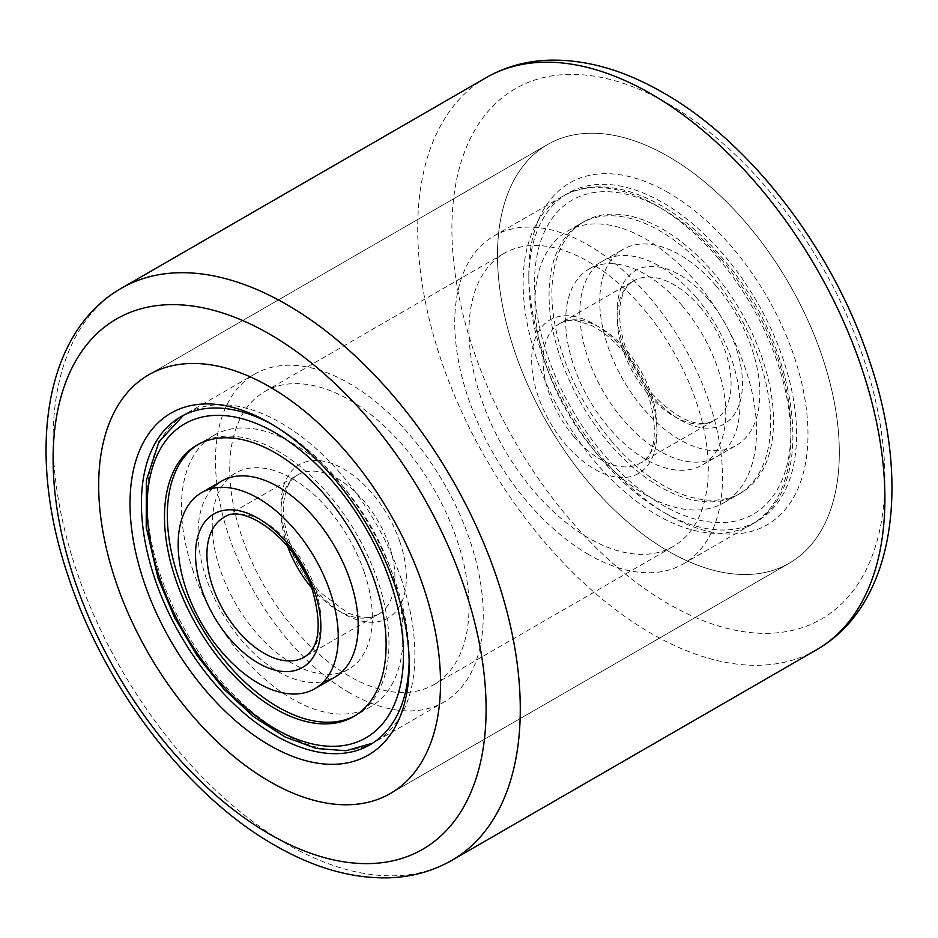 <?xml version="1.0" encoding="UTF-8"?>
<svg xmlns="http://www.w3.org/2000/svg" width="938" height="938" viewBox="0 0 938 938"><rect width="100%" height="100%" fill="white"/><g stroke="black" fill="none" stroke-linecap="round" stroke-linejoin="round"><path stroke-width="0.7" stroke-dasharray="4.69 3.52" d="M668.407 551.239A241.711 139.551 60 0 1 510.495 338.231A241.711 139.551 60 0 1 547.546 144.546A241.711 139.551 60 0 1 668.407 156.517A241.711 139.551 60 0 1 826.308 369.513A241.711 139.551 60 0 1 789.257 563.21A241.711 139.551 60 0 1 668.407 551.239A241.711 139.551 60 0 1 510.495 338.231A241.711 139.551 60 0 1 547.546 144.546A241.711 139.551 60 0 1 668.407 156.517A241.711 139.551 60 0 1 826.308 369.513A241.711 139.551 60 0 1 789.257 563.21A241.711 139.551 60 0 1 668.407 551.239M668.407 192.7A197.402 113.967 -120 0 0 528.821 273.286A197.402 113.967 -120 0 0 668.395 515.056A197.402 113.967 -120 0 0 668.407 515.056A197.402 113.967 -120 0 0 807.981 434.458A197.402 113.967 -120 0 0 668.407 192.7M662.709 511.761L668.407 515.056L662.709 511.761A189.347 109.312 60 0 1 528.821 279.864A189.347 109.312 60 0 1 568.041 193.193A189.347 109.312 60 0 1 662.709 202.573A189.347 109.312 60 0 1 786.396 369.42A189.347 109.312 60 0 1 757.376 521.141A189.347 109.312 60 0 1 662.709 511.761M409.144 661.372A189.347 109.312 -120 0 0 409.179 658.136A189.347 109.312 -120 0 0 275.291 426.239L269.605 422.956M269.605 422.944L275.291 426.239A189.347 109.312 -120 0 0 272.477 424.644M349.358 692.678A189.347 109.312 60 0 1 225.659 525.819A189.347 109.312 60 0 1 254.69 374.098A189.347 109.312 60 0 1 349.358 383.478A189.347 109.312 60 0 1 473.057 550.325A189.347 109.312 60 0 1 444.026 702.046A189.347 109.312 60 0 1 349.358 692.678M588.642 554.522A189.347 109.312 60 0 1 464.943 387.675A189.347 109.312 60 0 1 493.974 235.954A189.347 109.312 60 0 1 588.642 245.322A189.347 109.312 60 0 1 712.341 412.181A189.347 109.312 60 0 1 683.31 563.902A189.347 109.312 60 0 1 588.642 554.522M588.642 538.072A169.203 97.693 60 0 1 478.11 388.977A169.203 97.693 60 0 1 504.046 253.389A169.203 97.693 60 0 1 588.642 261.772A169.203 97.693 60 0 1 699.173 410.879A169.203 97.693 60 0 1 673.238 546.455A169.203 97.693 60 0 1 588.642 538.072M349.358 676.228A169.203 97.693 60 0 1 238.827 527.121A169.203 97.693 60 0 1 264.762 391.545A169.203 97.693 60 0 1 349.358 399.928A169.203 97.693 60 0 1 459.89 549.023A169.203 97.693 60 0 1 433.954 684.611A169.203 97.693 60 0 1 349.358 676.228M696.137 297.358A113.205 65.355 60 0 1 731.218 441.892A113.205 65.355 60 0 1 623.582 420.259A113.205 65.355 60 0 1 588.501 275.725A113.205 65.355 60 0 1 696.137 297.358M710.078 273.744A156.716 90.482 60 0 1 758.643 473.819A156.716 90.482 60 0 1 609.641 443.885A156.716 90.482 60 0 1 561.076 243.798A156.716 90.482 60 0 1 710.078 273.744M717.676 257.669A189.347 109.312 60 0 1 751.678 524.424A189.347 109.312 60 0 1 596.334 463.243A189.347 109.312 60 0 1 562.343 196.476A189.347 109.312 60 0 1 717.676 257.669M612.491 442.232A156.716 90.482 60 0 1 584.351 221.45A156.716 90.482 60 0 1 712.927 272.09A156.716 90.482 60 0 1 741.055 492.884A156.716 90.482 60 0 1 612.491 442.232M595.501 452.046A156.716 90.482 60 0 1 567.361 231.252A156.716 90.482 60 0 1 695.937 281.904A156.716 90.482 60 0 1 724.077 502.686A156.716 90.482 60 0 1 595.501 452.046M681.996 305.518A113.205 65.355 60 0 1 702.316 465.002A113.205 65.355 60 0 1 609.442 428.42A113.205 65.355 60 0 1 589.123 268.936A113.205 65.355 60 0 1 681.996 305.518M716.069 285.844A113.205 65.355 60 0 1 736.4 445.339A113.205 65.355 60 0 1 643.527 408.745A113.205 65.355 60 0 1 623.195 249.262A113.205 65.355 60 0 1 716.069 285.844M622.738 348.526A88.629 51.168 60 0 1 650.21 461.684A88.629 51.168 60 0 1 565.942 444.753A88.629 51.168 60 0 1 538.471 331.595A88.629 51.168 60 0 1 622.738 348.526M212.457 488.44A113.205 65.355 -120 0 0 206.149 578.019A113.205 65.355 -120 0 0 323.891 681.445M355.056 715.706A156.716 90.482 -120 0 0 377.815 580.81A156.716 90.482 -120 0 0 198.375 444.319M401.417 579.508A189.347 109.312 -120 0 0 186.322 413.576A189.347 109.312 -120 0 0 160.574 575.592A189.347 109.312 -120 0 0 375.657 741.524A189.347 109.312 -120 0 0 401.417 579.508M192.607 569.413A156.716 90.482 -120 0 0 370.639 706.748A156.716 90.482 -120 0 0 391.943 572.649A156.716 90.482 -120 0 0 213.923 435.314A156.716 90.482 -120 0 0 192.607 569.413M364.272 572.203A113.205 65.355 -120 0 0 235.684 472.998A113.205 65.355 -120 0 0 220.278 569.858A113.205 65.355 -120 0 0 348.877 669.064A113.205 65.355 -120 0 0 364.272 572.203M400.034 542.281A88.629 51.168 -120 0 0 316.27 460.464A88.629 51.168 -120 0 0 287.298 540.452A88.629 51.168 -120 0 0 371.049 622.269A88.629 51.168 -120 0 0 400.034 542.281M668.407 103.883A306.175 176.766 60 0 1 884.897 478.872A306.175 176.766 60 0 1 668.407 603.861A306.175 176.766 60 0 1 451.905 228.884A306.175 176.766 60 0 1 668.407 103.883M486.142 77.655A330.34 190.719 -120 0 0 435.502 342.37A330.34 190.719 -120 0 0 651.312 633.467A330.34 190.719 -120 0 0 816.482 649.823M451.858 860.345A330.34 190.719 60 0 1 286.688 843.977A330.34 190.719 60 0 1 70.878 552.881A330.34 190.719 60 0 1 121.518 288.177M720.794 258.759A181.28 104.669 60 0 1 776.981 490.211A181.28 104.669 60 0 1 604.611 455.575A181.28 104.669 60 0 1 548.437 224.112A181.28 104.669 60 0 1 720.794 258.759M708.202 299.187A88.629 51.168 60 0 1 735.662 412.345A88.629 51.168 60 0 1 651.394 395.414A88.629 51.168 60 0 1 623.934 282.256A88.629 51.168 60 0 1 708.202 299.187M699.924 306.843A80.574 46.513 60 0 1 714.381 420.365A80.574 46.513 60 0 1 648.287 394.323A80.574 46.513 60 0 1 633.818 280.814A80.574 46.513 60 0 1 699.924 306.843M574.22 437.085A80.574 46.513 60 0 1 559.751 323.575A80.574 46.513 60 0 1 625.857 349.604A80.574 46.513 60 0 1 640.326 463.126A80.574 46.513 60 0 1 574.22 437.085M311.463 587.587A80.574 46.513 -120 0 0 378.249 614.425L304.182 657.186A80.574 46.513 -120 0 0 315.145 588.243A80.574 46.513 -120 0 0 223.619 517.635L297.674 474.874A80.574 46.513 -120 0 0 286.723 543.817A80.574 46.513 -120 0 0 287.532 546.139M305.976 574.783L319.717 592.007L348.209 613.229L360.907 617.11L369.326 617.31L378.249 614.425A80.574 46.513 -120 0 0 389.211 545.482A80.574 46.513 -120 0 0 297.674 474.874C293.019 477.477 289.35 482.038 286.688 488.546L283.639 502.018C282.573 513.684 284.437 526.734 289.232 541.156L295.88 557.289M148.743 374.79L547.546 144.546L148.743 374.79M390.454 793.454L789.257 563.21L390.454 793.454M528.821 279.864L528.821 273.286M180.624 416.859L254.69 374.098M493.974 235.954L568.041 193.193M683.31 563.902L757.376 521.141M369.959 744.807L444.026 702.046M409.179 658.136L409.179 664.714M264.762 391.545L504.046 253.389M433.954 684.611L673.238 546.455M751.678 524.424C819.683 488.874 799.34 344.211 721.216 256.789C671.667 198.164 605.303 170.904 562.343 196.476M567.361 231.252L584.351 221.45M724.077 502.686L741.055 492.884M702.316 465.002L736.4 445.339M651.816 393.444C677.353 419.907 698.212 428.877 714.381 420.365L640.326 463.126C663.541 454.414 658.113 389.293 622.328 350.484C611.963 338.571 601.281 330.07 590.272 324.982L577.081 320.89C570.116 319.94 564.336 320.831 559.751 323.575L633.818 280.814C626.209 284.941 621.542 293.922 619.807 307.723C618.294 336.355 628.964 364.929 651.816 393.444M589.123 268.936L623.195 249.262M186.322 413.576L183.449 415.323M370.639 706.748L353.649 716.55M213.923 435.314L196.945 445.116M372.714 743.13L375.657 741.524M235.684 472.998L221.544 481.159M348.877 669.064L334.749 677.224"/><path stroke-width="1.41" d="M269.593 781.483A241.711 139.551 60 0 1 111.692 568.487A241.711 139.551 60 0 1 148.743 374.79A241.711 139.551 60 0 1 269.593 386.761A241.711 139.551 60 0 1 427.505 599.769A241.711 139.551 60 0 1 390.454 793.454A241.711 139.551 60 0 1 269.593 781.483A241.711 139.551 60 0 1 111.692 568.487A241.711 139.551 60 0 1 148.743 374.79A241.711 139.551 60 0 1 269.593 386.761A241.711 139.551 60 0 1 427.505 599.769A241.711 139.551 60 0 1 390.454 793.454A241.711 139.551 60 0 1 269.593 781.483M269.593 745.3A197.402 113.967 60 0 1 130.019 503.542A197.402 113.967 60 0 1 269.593 422.944A197.402 113.967 60 0 1 269.605 422.944A197.402 113.967 60 0 1 409.179 664.714A197.402 113.967 60 0 1 269.593 745.3M272.477 424.644A189.347 109.312 -120 0 0 180.624 416.859A189.347 109.312 -120 0 0 151.604 568.58A189.347 109.312 -120 0 0 275.291 735.427A189.347 109.312 -120 0 0 369.959 744.807A189.347 109.312 -120 0 0 409.144 661.372M323.891 681.445A113.205 65.355 -120 0 0 350.144 580.364A113.205 65.355 -120 0 0 212.457 488.44M198.375 444.319A156.716 90.482 -120 0 0 178.478 577.574A156.716 90.482 -120 0 0 355.056 715.706M175.629 579.215A156.716 90.482 -120 0 0 353.649 716.55A156.716 90.482 -120 0 0 374.966 582.451A156.716 90.482 -120 0 0 196.945 445.116A156.716 90.482 -120 0 0 175.629 579.215M330.199 591.878A113.205 65.355 -120 0 0 201.6 492.661A113.205 65.355 -120 0 0 186.205 589.533A113.205 65.355 -120 0 0 314.805 688.738A113.205 65.355 -120 0 0 330.199 591.878M816.482 649.823A330.34 190.719 -120 0 0 867.122 385.119A330.34 190.719 -120 0 0 651.312 94.023A330.34 190.719 -120 0 0 486.142 77.655L121.518 288.177A330.34 190.719 60 0 1 286.688 304.533A330.34 190.719 60 0 1 502.498 595.63A330.34 190.719 60 0 1 451.858 860.345L816.482 649.823C894.664 605.28 911.49 484.172 869.796 361.751C833.565 250.739 751.115 142.576 663.4 92.827C624.122 70.069 585.828 59.188 548.507 60.196C525.808 61.052 505.019 66.879 486.142 77.655M269.593 834.117A306.175 176.766 -120 0 0 486.095 709.116A306.175 176.766 -120 0 0 269.593 334.139A306.175 176.766 -120 0 0 53.103 459.128A306.175 176.766 -120 0 0 269.593 834.117M390.595 582.709A181.28 104.669 -120 0 0 219.269 415.358A181.28 104.669 -120 0 0 159.999 578.957A181.28 104.669 -120 0 0 331.313 746.32A181.28 104.669 -120 0 0 390.595 582.709M314.57 591.62A88.629 51.168 -120 0 0 230.818 509.803A88.629 51.168 -120 0 0 201.834 589.791A88.629 51.168 -120 0 0 285.598 671.608A88.629 51.168 -120 0 0 314.57 591.62M223.619 517.635A80.574 46.513 -120 0 0 212.656 586.578A80.574 46.513 -120 0 0 304.182 657.186C319.389 647.689 322.203 625.587 312.635 590.917C297.44 540.018 242.977 501.642 223.619 517.635M287.532 546.139A80.574 46.513 -120 0 0 311.463 587.587M121.518 288.177C43.336 332.72 26.51 453.828 68.204 576.249C104.435 687.261 186.885 795.424 274.6 845.173C313.878 867.931 352.172 878.812 389.493 877.804C412.192 876.948 432.981 871.121 451.858 860.345M183.449 415.323L158.979 441.786L146.387 480.256L146.199 527.062L158.065 578.254L174.785 618.036L197.132 655.685L223.901 689.184L253.682 716.749L284.976 736.893L316.27 748.501L346.075 750.74L372.714 743.13M221.544 481.159L201.6 492.661M295.88 557.289L305.976 574.783M334.749 677.224L314.805 688.738"/></g></svg>
